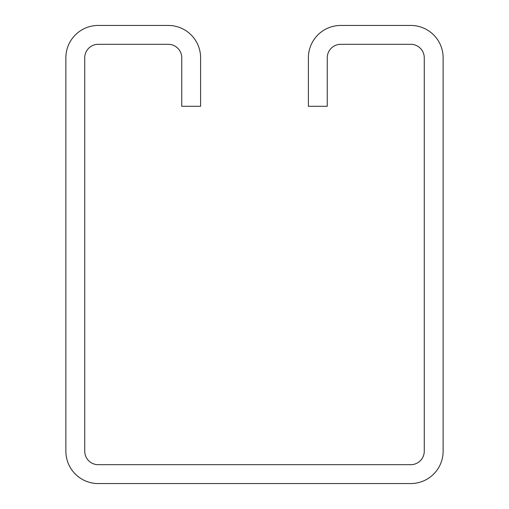 <?xml version="1.0" encoding="UTF-8"?>
<svg xmlns="http://www.w3.org/2000/svg" width="509" height="509" viewBox="0 0 509 509"><rect width="100%" height="100%" fill="white"/><g stroke="black" fill="none" stroke-linecap="round" stroke-linejoin="round"><path stroke-width="0.76" d="M410.795 483.55A32.334 32.334 0 0 0 443.129 451.216L443.129 57.784A32.334 32.334 0 0 0 410.795 25.45L340.731 25.45A32.334 32.334 0 0 0 308.397 57.784L308.397 106.292L327.255 106.292L327.255 57.784A13.476 13.476 0 0 1 340.731 44.315L410.795 44.315A13.476 13.476 0 0 1 424.264 57.784L424.264 451.216A13.476 13.476 0 0 1 410.795 464.685L98.205 464.685A13.476 13.476 0 0 1 84.736 451.216L84.736 57.784A13.476 13.476 0 0 1 98.205 44.315L168.269 44.315A13.476 13.476 0 0 1 181.745 57.784L181.745 106.292L200.603 106.292L200.603 57.784A32.334 32.334 0 0 0 168.269 25.45L98.205 25.45A32.334 32.334 0 0 0 65.871 57.784L65.871 451.216A32.334 32.334 0 0 0 98.205 483.55L410.795 483.55"/></g></svg>
